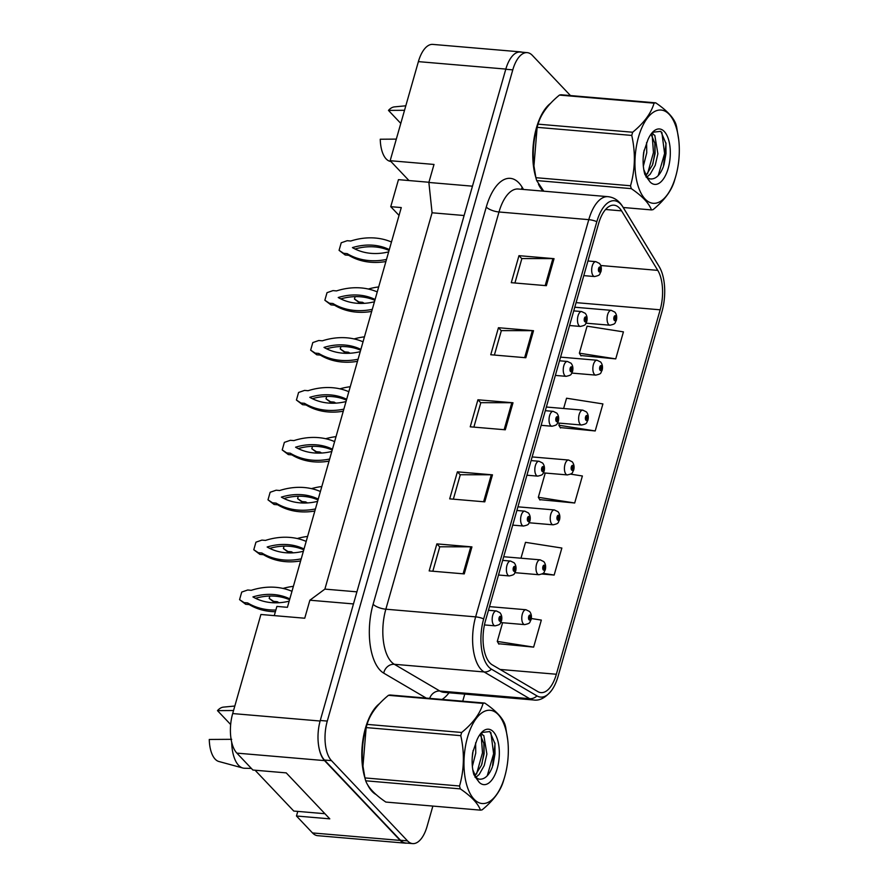 <?xml version="1.0" encoding="UTF-8"?>
<svg xmlns="http://www.w3.org/2000/svg" width="888" height="888" viewBox="0 0 888 888"><rect width="100%" height="100%" fill="white"/><g stroke="black" fill="none" stroke-linecap="round" stroke-linejoin="round"><path stroke-width="1.33" d="M297.78 811.399L296.47 816.005L312.509 832.933A29.87 13.975 94.9 0 0 317.671 835.675L405.35 843.156A29.87 13.975 94.9 0 0 406.871 843.101M472.46 186.18L428.871 182.462L432.079 212.787L324.886 589.11L309.879 600.21L304.739 618.226L260.906 614.485L232.678 713.564A29.87 13.975 94.9 0 0 236.863 753.124L252.902 770.04L286.225 772.882L329.792 818.847L296.47 816.005M521.989 52.192A29.87 13.975 94.9 0 0 520.49 51.881L432.811 44.4A29.87 13.975 94.9 0 0 418.392 61.627L390.165 160.706L408.98 180.553L428.926 182.262M399.045 215.418L390.753 206.682L401.276 207.57L287.412 607.314L276.889 606.415L274.27 615.628M324.886 589.11L356.909 591.841M309.879 600.21L353.457 603.929M432.079 212.787L464.102 215.518M520.49 51.881A29.87 13.975 94.9 0 0 516.383 52.792M318.759 746.564A29.87 13.975 94.9 0 0 324.542 760.605L400.188 840.414A29.87 13.975 94.9 0 0 405.35 843.156M428.871 182.462L434.01 164.447L390.165 160.706M390.753 206.682L398.457 179.654L408.98 180.553M372.128 791.463A47.797 22.367 94.9 0 0 376.068 794.549A47.797 22.367 94.9 0 1 372.128 791.463A47.797 22.367 94.9 0 1 367.477 784.493A47.797 22.367 94.9 0 0 372.128 791.463M489.932 662.97A31.868 14.907 -85.1 0 1 485.47 620.768L598.612 223.554A31.868 14.907 -85.1 0 1 613.997 205.184A31.868 14.907 -85.1 0 1 621.578 210.867L657.775 270.374A31.868 14.907 -85.1 0 1 660.161 309.812L556.354 674.247A31.868 14.907 -85.1 0 1 540.97 692.618A31.868 14.907 -85.1 0 1 537.795 691.574L492.252 664.846A31.868 14.907 -85.1 0 1 489.932 662.97M488.777 667.021A36.341 17.005 94.9 0 0 491.43 669.164L536.963 695.892A36.341 17.005 94.9 0 0 551.748 690.209A36.341 17.005 94.9 0 0 558.141 676.123L661.949 311.688A36.341 17.005 94.9 0 0 660.406 268.898A36.341 17.005 94.9 0 0 659.229 266.711L623.021 207.204A36.341 17.005 94.9 0 0 596.836 221.678L483.683 618.892A36.341 17.005 94.9 0 0 488.777 667.021M570.462 95.571L532.356 55.378A29.87 13.975 94.9 0 0 527.206 52.636L520.19 52.037A29.87 13.975 94.9 0 0 505.772 69.264L320.268 720.479A29.87 13.975 94.9 0 0 324.453 760.028L400.488 840.259A29.87 13.975 94.9 0 0 405.65 843.001L412.665 843.6A29.87 13.975 94.9 0 0 427.084 826.373L432.867 806.082M514.918 282.995L521.878 258.563L552.88 258.608A7.97 2.708 15.9 0 1 554.045 258.663L518.969 255.666L511.277 282.684L546.353 285.681L554.045 258.663M521.844 258.697L518.969 255.666M494.394 355.056L501.354 330.625L532.356 330.669A7.97 2.708 15.9 0 1 533.522 330.713L498.446 327.728L490.753 354.745L525.818 357.742L533.522 330.713M501.32 330.758L498.446 327.728M432.822 571.228L439.782 546.786L470.773 546.83A7.97 2.708 15.9 0 1 471.939 546.886L436.874 543.889L429.17 570.917L464.246 573.903L471.939 546.886M439.738 546.919L436.874 543.889M453.346 499.167L460.306 474.736L491.297 474.78A7.97 2.708 15.9 0 1 492.474 474.836L457.398 471.839L449.694 498.856L484.77 501.853L492.474 474.836M460.273 474.869L457.398 471.839M473.87 427.117L480.83 402.675L511.821 402.719A7.97 2.708 15.9 0 1 512.998 402.775L477.922 399.778L470.229 426.806L505.294 429.792L512.998 402.775M480.797 402.808L477.922 399.778M379.587 703.562A47.797 22.367 94.9 0 0 364.946 777.988A47.797 22.367 94.9 0 1 379.587 703.562M550.571 103.33A47.797 22.367 94.9 0 0 535.919 177.755A47.797 22.367 94.9 0 1 550.571 103.33M538.45 184.249A47.797 22.367 94.9 0 0 543.012 191.131A47.797 22.367 94.9 0 1 538.45 184.249M527.206 52.636A29.87 13.975 94.9 0 0 512.787 69.863L327.284 721.078A29.87 13.975 94.9 0 0 331.468 760.628L407.503 840.858A29.87 13.975 94.9 0 0 412.665 843.6M462.737 701.198L464.757 694.116M580.774 355.522L615.739 358.885L623.432 331.868L587.079 326.162L579.376 353.18L581.018 355.921M542.091 574.025L554.156 575.058L561.86 548.04L525.496 542.335L520.979 558.197M498.668 643.745L533.633 647.119L541.336 620.09L531.335 618.525M560.25 427.572L595.215 430.946L602.908 403.918L566.555 398.224L563.625 408.502M539.726 499.633L574.691 502.997L582.384 475.979L570.673 474.148M545.243 473.038L538.328 497.302L539.96 500.033M574.691 502.997L538.328 497.302M554.156 575.058L543.101 573.326M502.597 622.732L497.28 641.414L498.912 644.155M533.633 647.119L497.28 641.414M559.451 423.143L558.852 425.241L560.495 427.983M595.215 430.946L558.852 425.241M615.739 358.885L579.376 353.18M501.465 620.768A4.984 1.51 -165.4 0 0 501.554 620.59A4.984 1.51 -165.4 0 0 501.11 619.713A2.486 1.166 94.9 0 0 500.743 616.516A2.486 1.166 94.9 0 0 499.112 617.726A2.486 1.166 94.9 0 0 499.456 621.023A2.486 1.166 94.9 0 0 501.054 619.913L500.477 619.225L499.844 619.669L500.177 617.782L501.11 619.713M499.644 619.158L500.477 619.225M501.054 619.913A4.984 1.865 17.2 0 1 501.431 621.012C499.533 624.031 501.454 624.353 495.082 625.84A7.47 3.497 -85.1 0 1 493.784 625.152A7.47 3.497 -85.1 0 1 492.418 616.649A7.47 3.497 -85.1 0 1 496.348 610.955L499.966 612.72C501.687 614.84 502.208 617.46 501.554 620.59M499.633 619.069L500.499 619.147M291.974 591.319A66.212 54.024 -43.5 0 0 251.249 590.309L247.708 589.998L241.725 592.074L239.571 599.644L244.111 602.619L247.652 602.919A66.212 54.024 -43.5 0 0 275.857 610.034M289.81 598.889A58.253 47.53 -43.5 0 0 252.936 596.914A58.253 47.53 -43.5 0 0 289.166 601.165M239.571 599.644L245.699 604.284L249.239 604.584A66.212 54.024 -43.5 0 0 275.38 611.721M289.577 599.722A58.253 47.53 -43.5 0 0 255.511 598.29M247.652 602.919L249.239 604.584M244.111 602.619L245.699 604.284M531.068 619.558A4.984 1.51 -165.4 0 0 531.146 619.38A4.984 1.51 -165.4 0 0 530.713 618.503A2.486 1.166 94.9 0 0 530.347 615.306A2.486 1.166 94.9 0 0 528.715 616.505A2.486 1.166 94.9 0 0 529.059 619.802A2.486 1.166 94.9 0 0 530.658 618.692L530.081 618.015L529.448 618.459L529.781 616.561L530.713 618.503M529.248 617.937L530.081 618.015M530.658 618.692A4.984 1.865 17.2 0 1 531.035 619.802C529.137 622.821 531.057 623.143 524.686 624.619A7.47 3.497 -85.1 0 1 523.387 623.931A7.47 3.497 -85.1 0 1 522.022 615.428A7.47 3.497 -85.1 0 1 525.951 609.734L529.57 611.499C531.29 613.619 531.812 616.239 531.146 619.38M529.237 617.859L530.103 617.937M269.852 596.048L269.175 598.423L273.715 601.398L277.256 601.698A66.212 54.024 -43.5 0 0 279.032 602.73M293.384 586.346A66.212 54.024 -43.5 0 0 283.039 588.422M269.175 598.423L274.914 602.819M277.256 601.698L278.266 602.774M273.715 601.398L275.069 602.819M504.761 776.556A46.798 21.9 94.9 0 0 507.747 740.026A46.798 21.9 94.9 0 0 489.965 710.267A46.798 21.9 94.9 0 0 467.532 737.273A46.798 21.9 94.9 0 0 473.948 799.089A46.798 21.9 94.9 0 0 504.573 777.211A46.798 21.9 94.9 0 0 504.761 776.556M484.748 703.074A53.768 25.164 94.9 0 0 483.083 703.396L388.456 695.315A53.768 25.164 94.9 0 1 390.121 695.004L484.748 703.074C495.726 710.544 502.453 717.637 504.906 724.353A53.768 25.164 94.9 0 1 505.672 727.228L507.747 740.026M388.456 695.315C377.111 704.606 369.985 714.296 367.066 724.386L461.682 732.467C473.038 723.176 480.164 713.486 483.083 703.396M461.682 732.467A53.768 25.164 94.9 0 0 461.216 734.043A53.768 25.164 94.9 0 0 460.783 735.653L366.156 727.583L362.97 766.155L364.924 777.921A53.768 25.164 94.9 0 0 365.69 780.796C368.176 787.545 374.903 794.638 385.847 802.064L480.475 810.145A53.768 25.164 94.9 0 0 482.14 809.834C493.539 800.465 500.677 790.764 503.529 780.752A53.768 25.164 94.9 0 0 503.774 779.93L504.573 777.211M367.066 724.386A53.768 25.164 94.9 0 0 366.822 725.207L366.023 727.938A46.798 21.9 94.9 0 0 365.823 728.593A46.798 21.9 94.9 0 0 362.848 765.123L362.97 766.155M366.822 725.207A53.768 25.164 94.9 0 0 366.6 725.973A53.768 25.164 94.9 0 0 366.156 727.583M472.361 766.411L475.757 753.08L475.624 742.779M475.957 777.244L479.176 774.469L484.249 765.534L486.89 754.034L483.838 735.63L480.63 733.599M474.969 775.668L481.463 765.29L484.115 753.801L484.027 743.889L480.064 734.343M473.648 773.87A22.766 10.656 94.9 0 0 474.436 775.291L476.812 779.098L472.782 769.763M475.491 776.745A22.766 10.656 94.9 0 0 479.764 779.209A22.766 10.656 94.9 0 0 481.196 779.131C485.758 778.51 489.51 774.38 492.452 766.744L495.027 743.833L489.843 731.568L481.618 732.489M474.969 777.111L476.123 777.988M479.653 779.198L481.196 779.131M472.205 757.908L473.149 750.438M497.213 768.586A27.817 13.02 94.9 0 0 496.348 736.496A27.817 13.02 94.9 0 0 481.296 732.811A27.817 13.02 94.9 0 0 476.834 740.215L472.716 752.469C471.65 760.594 472.028 767.976 473.848 774.602L479.22 782.328A27.817 13.02 94.9 0 0 497.213 768.586M479.22 782.328L476.812 779.098M364.924 777.921L459.551 786.002A53.768 25.164 94.9 0 0 460.306 788.877L365.69 780.796M459.551 786.002C464.202 769.652 464.613 752.869 460.783 735.653M480.475 810.145C478.01 803.429 471.295 796.347 460.306 788.877M476.556 774.036L482.484 752.769L481.207 735.586M487.257 775.768L493.617 753.723L490.875 732.589M472.416 754.933L472.638 752.991M481.906 764.069L483.871 752.891L483.849 742.679M482.084 734.065L481.518 732.589M492.962 765.312L495.005 753.845L494.927 743.056M675.746 176.323A46.798 21.9 94.9 0 0 678.732 139.793A46.798 21.9 94.9 0 0 660.938 110.034A46.798 21.9 94.9 0 0 638.516 137.041A46.798 21.9 94.9 0 0 644.932 198.857A46.798 21.9 94.9 0 0 675.557 176.978A46.798 21.9 94.9 0 0 675.746 176.323M655.733 102.842A53.768 25.164 94.9 0 0 654.056 103.163L559.44 95.083A53.768 25.164 94.9 0 1 561.105 94.772L655.733 102.842C666.71 110.312 673.437 117.405 675.89 124.12A53.768 25.164 94.9 0 1 676.645 126.995L678.732 139.793M559.44 95.083C548.096 104.373 540.959 114.064 538.05 124.154L632.667 132.234C644.011 122.944 651.148 113.253 654.056 103.163M632.667 132.234A53.768 25.164 94.9 0 0 632.201 133.811A53.768 25.164 94.9 0 0 631.757 135.42L537.14 127.339L533.943 165.923L535.908 177.689A53.768 25.164 94.9 0 0 536.663 180.564L543.778 191.198M623.232 207.503L651.448 209.912A53.768 25.164 94.9 0 0 653.124 209.601C664.524 200.222 671.65 190.532 674.514 180.519A53.768 25.164 94.9 0 0 674.758 179.698L675.557 176.978M538.05 124.154A53.768 25.164 94.9 0 0 537.795 124.975L536.996 127.694A46.798 21.9 94.9 0 0 536.807 128.36A46.798 21.9 94.9 0 0 533.832 164.879L533.943 165.923M537.795 124.975A53.768 25.164 94.9 0 0 537.584 125.741A53.768 25.164 94.9 0 0 537.14 127.339M643.345 166.178L646.742 152.847L646.597 142.546M646.93 177.012L650.16 174.237L655.233 165.301L657.875 153.802L654.822 135.387L651.614 133.367M645.953 175.436L652.447 165.057L655.089 153.569L655.011 143.656L651.037 134.11M644.633 173.637A22.766 10.656 94.9 0 0 645.421 175.058L647.796 178.865L643.767 169.53M646.464 176.501A22.766 10.656 94.9 0 0 650.738 178.976A22.766 10.656 94.9 0 0 652.169 178.899C656.731 178.277 660.494 174.148 663.436 166.511L666.011 143.601L660.816 131.335L652.602 132.257M645.953 176.879L647.108 177.755M650.627 178.965L652.169 178.899M643.178 157.676L644.133 150.194M668.198 168.354A27.817 13.02 94.9 0 0 667.332 136.264A27.817 13.02 94.9 0 0 652.269 132.578A27.817 13.02 94.9 0 0 647.818 139.982L643.689 152.237C642.635 160.362 643.012 167.743 644.832 174.37L650.205 182.096A27.817 13.02 94.9 0 0 668.198 168.354M650.205 182.096L647.796 178.865M535.908 177.689L630.524 185.758A53.768 25.164 94.9 0 0 631.29 188.633L536.663 180.564M630.524 185.758C635.186 169.419 635.597 152.636 631.757 135.42M651.448 209.912C648.995 203.197 642.268 196.104 631.29 188.633M647.541 173.804L653.457 152.536L652.192 135.353M658.241 175.535L664.59 153.491L661.86 132.356M643.4 154.701L643.622 152.758M652.891 163.825L654.856 152.658L654.822 142.446M653.069 133.833L652.502 132.356M663.935 165.079L665.989 153.613L665.9 142.824M515.673 570.873A4.984 1.51 -165.4 0 0 515.762 570.695A4.984 1.51 -165.4 0 0 515.329 569.819A2.486 1.166 94.9 0 0 514.951 566.622A2.486 1.166 94.9 0 0 513.32 567.821A2.486 1.166 94.9 0 0 513.675 571.117A2.486 1.166 94.9 0 0 515.273 570.007L514.696 569.33L514.052 569.774L514.396 567.876L515.329 569.819M513.852 569.252L514.696 569.33M515.273 570.007A4.984 1.865 17.2 0 1 515.639 571.117C513.752 574.136 515.673 574.458 509.29 575.935A7.47 3.497 -85.1 0 1 508.003 575.246A7.47 3.497 -85.1 0 1 506.637 566.744A7.47 3.497 -85.1 0 1 510.567 561.061L514.185 562.814C515.895 564.935 516.428 567.565 515.762 570.695M513.841 569.175L514.718 569.252M306.182 541.414A66.212 54.024 -43.5 0 0 265.457 540.404L261.916 540.104L255.944 542.18L253.779 549.75L258.33 552.713L261.871 553.013A66.212 54.024 -43.5 0 0 301.221 558.841M304.029 548.984A58.253 47.53 -43.5 0 0 267.155 547.008A58.253 47.53 -43.5 0 0 303.374 551.27M253.779 549.75L259.907 554.389L263.447 554.689A66.212 54.024 -43.5 0 0 300.621 560.927M303.785 549.816A58.253 47.53 -43.5 0 0 269.719 548.384M261.871 553.013L263.447 554.689M258.33 552.713L259.907 554.389M529.892 520.967A4.984 1.51 -165.4 0 0 529.981 520.801A4.984 1.51 -165.4 0 0 529.548 519.913A2.486 1.166 94.9 0 0 529.17 516.716A2.486 1.166 94.9 0 0 527.539 517.926A2.486 1.166 94.9 0 0 527.883 521.223A2.486 1.166 94.9 0 0 529.492 520.113L528.915 519.425L528.271 519.869L528.615 517.981L529.548 519.913M528.071 519.358L528.915 519.425M529.492 520.113A4.984 1.865 17.2 0 1 529.859 521.212C527.96 524.231 529.892 524.564 523.509 526.04A7.47 3.497 -85.1 0 1 522.222 525.352A7.47 3.497 -85.1 0 1 520.856 516.849A7.47 3.497 -85.1 0 1 524.775 511.155L528.393 512.92C530.114 515.04 530.636 517.66 529.981 520.801M528.06 519.269L528.937 519.347M320.401 491.519A66.212 54.024 -43.5 0 0 279.676 490.509L276.135 490.209L270.152 492.274L267.998 499.844L272.538 502.819L276.079 503.119A66.212 54.024 -43.5 0 0 315.429 508.946M318.237 499.089A58.253 47.53 -43.5 0 0 281.374 497.114A58.253 47.53 -43.5 0 0 317.593 501.365M267.998 499.844L274.126 504.484L277.667 504.784A66.212 54.024 -43.5 0 0 314.84 511.022M318.004 499.922A58.253 47.53 -43.5 0 0 283.938 498.49M276.079 503.119L277.667 504.784M272.538 502.819L274.126 504.484M544.1 471.073A4.984 1.51 -165.4 0 0 544.189 470.895A4.984 1.51 -165.4 0 0 543.756 470.018A2.486 1.166 94.9 0 0 543.378 466.822A2.486 1.166 94.9 0 0 541.747 468.031A2.486 1.166 94.9 0 0 542.102 471.328A2.486 1.166 94.9 0 0 543.7 470.218L543.123 469.53L542.479 469.974L542.823 468.076L543.756 470.018M542.279 469.452L543.123 469.53M543.7 470.218A4.984 1.865 17.2 0 1 544.067 471.317C542.18 474.336 544.1 474.658 537.717 476.135A7.47 3.497 -85.1 0 1 536.43 475.457A7.47 3.497 -85.1 0 1 535.064 466.944A7.47 3.497 -85.1 0 1 538.994 461.261L542.612 463.025C544.322 465.134 544.855 467.765 544.189 470.895M542.279 469.375L543.145 469.452M334.61 441.614A66.212 54.024 -43.5 0 0 293.884 440.603L290.343 440.304L284.371 442.379L282.218 449.95L286.757 452.913L290.298 453.213A66.212 54.024 -43.5 0 0 329.648 459.041M332.456 449.195A58.253 47.53 -43.5 0 0 295.582 447.208A58.253 47.53 -43.5 0 0 331.801 451.47M282.218 449.95L288.345 454.589L291.886 454.889A66.212 54.024 -43.5 0 0 329.06 461.127M332.223 450.016A58.253 47.53 -43.5 0 0 298.146 448.595M290.298 453.213L291.886 454.889M286.757 452.913L288.345 454.589M558.319 421.178A4.984 1.51 -165.4 0 0 558.408 421.001A4.984 1.51 -165.4 0 0 557.975 420.113A2.486 1.166 94.9 0 0 557.597 416.916A2.486 1.166 94.9 0 0 555.966 418.126A2.486 1.166 94.9 0 0 556.31 421.423A2.486 1.166 94.9 0 0 557.919 420.313L557.342 419.624L556.698 420.068L557.042 418.181L557.975 420.113M556.499 419.558L557.342 419.624M557.919 420.313A4.984 1.865 17.2 0 1 558.286 421.411C556.399 424.431 558.319 424.764 551.936 426.24A7.47 3.497 -85.1 0 1 550.649 425.552A7.47 3.497 -85.1 0 1 549.284 417.049A7.47 3.497 -85.1 0 1 553.202 411.355L556.82 413.12C558.541 415.24 559.063 417.86 558.408 421.001M556.487 419.48L557.364 419.547M348.829 391.719A66.212 54.024 -43.5 0 0 308.103 390.709L304.562 390.409L298.579 392.474L296.426 400.044L300.965 403.019L304.506 403.319A66.212 54.024 -43.5 0 0 343.867 409.146M346.664 399.289A58.253 47.53 -43.5 0 0 309.801 397.313A58.253 47.53 -43.5 0 0 346.02 401.565M296.426 400.044L302.553 404.684L306.094 404.995A66.212 54.024 -43.5 0 0 343.268 411.222M346.431 400.122A58.253 47.53 -43.5 0 0 312.365 398.69M304.506 403.319L306.094 404.995M300.965 403.019L302.553 404.684M231.701 742.202A31.868 14.907 94.9 0 0 238.572 765.312A31.868 14.907 94.9 0 0 242.824 768.009A31.868 14.907 94.9 0 0 244.511 768.253L251.359 768.409M231.701 739.316L209.268 739.46A27.384 12.809 94.9 0 0 218.825 761.482L242.824 768.009M324.919 813.708L293.773 811.055L255.078 770.229M234.832 706.027L223.465 707.114A27.384 12.809 94.9 0 0 217.482 710.633L230.669 724.541M217.482 710.633L233.544 710.522M396.314 139.105L380.253 139.227A27.384 12.809 94.9 0 0 389.81 161.25L390.975 161.572M405.805 105.794L394.45 106.882A27.384 12.809 94.9 0 0 388.467 110.401L400.788 123.41M388.467 110.401L404.528 110.29M545.276 569.652A4.984 1.51 -165.4 0 0 545.365 569.474A4.984 1.51 -165.4 0 0 544.932 568.598A2.486 1.166 94.9 0 0 544.555 565.401A2.486 1.166 94.9 0 0 542.923 566.611A2.486 1.166 94.9 0 0 543.278 569.907A2.486 1.166 94.9 0 0 544.877 568.797L544.3 568.109L543.656 568.553L544 566.666L544.932 568.598M543.456 568.043L544.3 568.109M544.877 568.797A4.984 1.865 17.2 0 1 545.243 569.896C543.356 572.915 545.276 573.237 538.894 574.725A7.47 3.497 -85.1 0 1 537.606 574.037A7.47 3.497 -85.1 0 1 536.241 565.534A7.47 3.497 -85.1 0 1 540.17 559.84L543.789 561.605C545.498 563.725 546.031 566.344 545.365 569.474M543.445 567.954L544.322 568.031M284.071 546.142L283.383 548.529L287.934 551.504L291.475 551.803A66.212 54.024 -43.5 0 0 293.251 552.824M307.603 536.441A66.212 54.024 -43.5 0 0 297.258 538.528M283.383 548.529L289.133 552.924M291.475 551.803L292.485 552.869M287.934 551.504L289.277 552.924M559.496 519.758A4.984 1.51 -165.4 0 0 559.584 519.58A4.984 1.51 -165.4 0 0 559.14 518.703A2.486 1.166 94.9 0 0 558.774 515.506A2.486 1.166 94.9 0 0 557.142 516.705A2.486 1.166 94.9 0 0 557.486 520.002A2.486 1.166 94.9 0 0 559.085 518.892L558.508 518.215L557.875 518.659L558.208 516.761L559.14 518.703M557.675 518.137L558.508 518.215M559.085 518.892A4.984 1.865 17.2 0 1 559.462 520.002C557.564 523.021 559.484 523.343 553.113 524.819A7.47 3.497 -85.1 0 1 551.825 524.131A7.47 3.497 -85.1 0 1 550.46 515.628A7.47 3.497 -85.1 0 1 554.378 509.945L557.997 511.699C559.718 513.819 560.239 516.45 559.584 519.58M557.664 518.059L558.541 518.137M298.279 496.248L297.602 498.634L302.142 501.598L305.683 501.898A66.212 54.024 -43.5 0 0 307.459 502.93M321.811 486.546A66.212 54.024 -43.5 0 0 311.466 488.633M297.602 498.634L303.352 503.019M305.683 501.898L306.704 502.974M302.142 501.598L303.496 503.019M573.704 469.852A4.984 1.51 -165.4 0 0 573.792 469.685A4.984 1.51 -165.4 0 0 573.359 468.797A2.486 1.166 94.9 0 0 572.982 465.601A2.486 1.166 94.9 0 0 571.35 466.811A2.486 1.166 94.9 0 0 571.706 470.107A2.486 1.166 94.9 0 0 573.304 468.997L572.727 468.309L572.083 468.753L572.427 466.866L573.359 468.797M571.883 468.242L572.727 468.309M573.304 468.997A4.984 1.865 17.2 0 1 573.67 470.096C571.783 473.115 573.704 473.448 567.321 474.925A7.47 3.497 -85.1 0 1 566.033 474.236A7.47 3.497 -85.1 0 1 564.668 465.734A7.47 3.497 -85.1 0 1 568.598 460.04L572.216 461.804C573.926 463.925 574.458 466.544 573.792 469.685M571.883 468.154L572.749 468.231M312.498 446.342L311.821 448.729L316.361 451.703L319.902 452.003A66.212 54.024 -43.5 0 0 321.678 453.035M336.03 436.641A66.212 54.024 -43.5 0 0 325.685 438.728M311.821 448.729L317.56 453.124M319.902 452.003L320.912 453.069M316.361 451.703L317.704 453.124M572.527 371.273A4.984 1.51 -165.4 0 0 572.616 371.095A4.984 1.51 -165.4 0 0 572.183 370.218A2.486 1.166 94.9 0 0 571.805 367.022A2.486 1.166 94.9 0 0 570.174 368.231A2.486 1.166 94.9 0 0 570.529 371.528A2.486 1.166 94.9 0 0 572.127 370.418L571.55 369.73L570.906 370.174L571.25 368.276L572.183 370.218M570.707 369.652L571.55 369.73M572.127 370.418A4.984 1.865 17.2 0 1 572.505 371.517C570.607 374.536 572.527 374.858 566.144 376.334A7.47 3.497 -85.1 0 1 564.857 375.657A7.47 3.497 -85.1 0 1 563.491 367.155A7.47 3.497 -85.1 0 1 567.421 361.46L571.04 363.225C572.749 365.334 573.282 367.965 572.616 371.095M570.707 369.575L571.572 369.652M363.037 341.813A66.212 54.024 -43.5 0 0 322.322 340.814L318.781 340.504L312.798 342.579L310.645 350.15L315.185 353.113L318.725 353.424A66.212 54.024 -43.5 0 0 358.075 359.24M360.883 349.395A58.253 47.53 -43.5 0 0 324.009 347.408A58.253 47.53 -43.5 0 0 360.228 351.67M310.645 350.15L316.772 354.789L320.313 355.089A66.212 54.024 -43.5 0 0 357.487 361.327M360.65 350.216A58.253 47.53 -43.5 0 0 326.573 348.795M318.725 353.424L320.313 355.089M315.185 353.113L316.772 354.789M586.746 321.378A4.984 1.51 -165.4 0 0 586.835 321.201A4.984 1.51 -165.4 0 0 586.402 320.324A2.486 1.166 94.9 0 0 586.025 317.127A2.486 1.166 94.9 0 0 584.393 318.326A2.486 1.166 94.9 0 0 584.737 321.623A2.486 1.166 94.9 0 0 586.346 320.513L585.769 319.835L585.125 320.279L585.47 318.381L586.402 320.324M584.926 319.758L585.769 319.835M586.346 320.513A4.984 1.865 17.2 0 1 586.713 321.611C584.826 324.642 586.746 324.964 580.364 326.44A7.47 3.497 -85.1 0 1 579.076 325.752A7.47 3.497 -85.1 0 1 577.711 317.249A7.47 3.497 -85.1 0 1 581.629 311.555L585.259 313.32C586.968 315.44 587.49 318.059 586.835 321.201M584.915 319.68L585.791 319.747M377.256 291.919A66.212 54.024 -43.5 0 0 336.53 290.909L332.989 290.609L327.017 292.674L324.853 300.244L329.404 303.219L332.933 303.518A66.212 54.024 -43.5 0 0 372.294 309.346M375.102 299.489A58.253 47.53 -43.5 0 0 338.228 297.513A58.253 47.53 -43.5 0 0 374.447 301.776M324.853 300.244L330.98 304.884L334.521 305.195A66.212 54.024 -43.5 0 0 371.695 311.422M374.858 300.322A58.253 47.53 -43.5 0 0 340.792 298.89M332.933 303.518L334.521 305.195M329.404 303.219L330.98 304.884M600.965 271.473A4.984 1.51 -165.4 0 0 601.043 271.295A4.984 1.51 -165.4 0 0 600.61 270.418A2.486 1.166 94.9 0 0 600.244 267.221A2.486 1.166 94.9 0 0 598.612 268.431A2.486 1.166 94.9 0 0 598.956 271.728A2.486 1.166 94.9 0 0 600.554 270.618L599.977 269.93L599.345 270.374L599.678 268.487L600.61 270.418M599.145 269.863L599.977 269.93M600.554 270.618A4.984 1.865 17.2 0 1 600.932 271.717C599.034 274.736 600.954 275.058 594.583 276.545A7.47 3.497 -85.1 0 1 593.284 275.857A7.47 3.497 -85.1 0 1 591.919 267.355A7.47 3.497 -85.1 0 1 595.848 261.66L599.467 263.425C601.187 265.534 601.709 268.165 601.043 271.295M599.134 269.774L599.999 269.852M391.464 242.024A66.212 54.024 -43.5 0 0 350.749 241.014L347.208 240.704L341.225 242.779L339.072 250.349L343.612 253.313L347.153 253.624A66.212 54.024 -43.5 0 0 386.502 259.44M389.31 249.595A58.253 47.53 -43.5 0 0 352.436 247.608A58.253 47.53 -43.5 0 0 388.666 251.87M339.072 250.349L345.199 254.989L348.74 255.289A66.212 54.024 -43.5 0 0 385.914 261.527M389.077 250.427A58.253 47.53 -43.5 0 0 355.011 248.995M347.153 253.624L348.74 255.289M343.612 253.313L345.199 254.989M587.923 419.957A4.984 1.51 -165.4 0 0 588.011 419.78A4.984 1.51 -165.4 0 0 587.579 418.903A2.486 1.166 94.9 0 0 587.201 415.706A2.486 1.166 94.9 0 0 585.569 416.916A2.486 1.166 94.9 0 0 585.914 420.213A2.486 1.166 94.9 0 0 587.523 419.103L586.946 418.415L586.302 418.859L586.646 416.96L587.579 418.903M586.102 418.337L586.946 418.415M587.523 419.103A4.984 1.865 17.2 0 1 587.889 420.202C586.002 423.221 587.923 423.543 581.54 425.019A7.47 3.497 -85.1 0 1 580.253 424.342A7.47 3.497 -85.1 0 1 578.887 415.828A7.47 3.497 -85.1 0 1 582.806 410.145L586.424 411.91C588.145 414.019 588.666 416.65 588.011 419.78M586.091 418.259L586.968 418.337M326.706 396.448L326.029 398.834L330.569 401.798L334.11 402.098A66.212 54.024 -43.5 0 0 335.897 403.13M350.238 386.746A66.212 54.024 -43.5 0 0 339.893 388.833M326.029 398.834L331.779 403.219M334.11 402.098L335.131 403.174M330.569 401.798L331.923 403.219M602.131 370.063A4.984 1.51 -165.4 0 0 602.219 369.885A4.984 1.51 -165.4 0 0 601.787 368.997A2.486 1.166 94.9 0 0 601.409 365.801A2.486 1.166 94.9 0 0 599.777 367.01A2.486 1.166 94.9 0 0 600.133 370.307A2.486 1.166 94.9 0 0 601.731 369.197L601.154 368.509L600.51 368.953L600.854 367.066L601.787 368.997M600.31 368.442L601.154 368.509M601.731 369.197A4.984 1.865 17.2 0 1 602.108 370.296C600.21 373.315 602.131 373.648 595.748 375.125A7.47 3.497 -85.1 0 1 594.461 374.436A7.47 3.497 -85.1 0 1 593.095 365.934A7.47 3.497 -85.1 0 1 597.025 360.239L600.643 362.004C602.353 364.124 602.885 366.744 602.219 369.885M600.31 368.365L601.176 368.431M340.925 346.542L340.248 348.929L344.788 351.903L348.329 352.203A66.212 54.024 -43.5 0 0 350.105 353.235M364.457 336.841A66.212 54.024 -43.5 0 0 354.112 338.927M340.248 348.929L345.987 353.324M348.329 352.203L349.339 353.269M344.788 351.903L346.142 353.324M616.35 320.157A4.984 1.51 -165.4 0 0 616.439 319.98A4.984 1.51 -165.4 0 0 616.006 319.103A2.486 1.166 94.9 0 0 615.628 315.906A2.486 1.166 94.9 0 0 613.997 317.116A2.486 1.166 94.9 0 0 614.341 320.413A2.486 1.166 94.9 0 0 615.95 319.303L615.373 318.614L614.729 319.058L615.073 317.16L616.006 319.103M614.529 318.537L615.373 318.614M615.95 319.303A4.984 1.865 17.2 0 1 616.316 320.401C614.429 323.421 616.35 323.743 609.967 325.219A7.47 3.497 -85.1 0 1 608.68 324.542A7.47 3.497 -85.1 0 1 607.314 316.039A7.47 3.497 -85.1 0 1 611.233 310.345L614.851 312.11C616.572 314.219 617.093 316.85 616.439 319.98M614.518 318.459L615.395 318.537M355.133 296.648L354.456 299.034L358.996 301.998L362.537 302.309A66.212 54.024 -43.5 0 0 364.324 303.33M378.665 286.946A66.212 54.024 -43.5 0 0 368.32 289.033M354.456 299.034L360.206 303.419M362.537 302.309L363.558 303.374M358.996 301.998L360.35 303.43M418.392 61.627L505.816 69.086M312.509 832.933L400.188 840.414M236.863 753.124L324.542 760.605M232.678 713.564L320.113 721.023M426.218 698.079L383.727 673.137A49.784 23.299 -85.1 0 1 373.115 604.273L486.269 207.059A9.957 3.385 -164.1 0 0 499.001 211.988L385.847 609.201A39.827 18.637 94.9 0 0 391.43 661.937A39.827 18.637 94.9 0 0 394.339 664.291L439.871 691.03A39.827 18.637 94.9 0 0 443.845 692.329L533.633 699.988A39.827 18.637 -85.1 0 1 529.659 698.69A9.957 8.591 -59.6 0 0 536.963 695.892M486.269 207.059A49.784 23.299 -85.1 0 1 518.903 182.917A49.784 23.299 -85.1 0 1 522.144 187.224L523.509 189.466M518.226 189.011A39.827 18.637 94.9 0 0 499.001 211.988L588.777 219.647A39.827 18.637 -85.1 0 1 608.014 196.67L518.226 189.011M429.67 698.379A9.957 8.591 120.4 0 1 439.871 691.03L529.659 698.69L484.115 671.961A39.827 18.637 -85.1 0 1 481.207 669.596A39.827 18.637 -85.1 0 1 475.635 616.86A9.957 3.385 15.9 0 1 483.683 618.892M491.43 669.164A9.957 8.591 -59.6 0 1 484.115 671.961L394.339 664.291A9.957 8.591 120.4 0 0 383.727 673.137M659.229 266.711A9.957 7.415 -31.3 0 0 658.974 266.267L622.777 206.749C619.047 200.71 614.13 197.347 608.014 196.67M596.836 221.678A9.957 3.385 -164.1 0 0 588.777 219.647L475.635 616.86L385.847 609.201A9.957 3.385 -164.1 0 1 373.115 604.273M449.006 692.762A49.784 23.299 -85.1 0 1 442.035 699.433M512.787 69.863L505.772 69.264M327.284 721.078L320.268 720.479M331.468 760.628L324.453 760.028M407.503 840.858L400.488 840.259M521.611 189.299A9.957 7.415 148.7 0 1 522.144 187.224M660.161 309.812L576.09 302.63M657.775 270.374L600.788 265.512M621.578 210.867L605.572 209.501M556.354 674.247L500.077 669.441M511.821 402.719L504.14 429.692M491.297 474.78L483.616 501.753M470.773 546.83L463.092 573.815M532.356 330.669L524.664 357.642M552.88 258.608L545.188 285.581M660.406 268.898L658.974 266.267M551.748 690.209C545.765 697.679 539.726 700.943 533.633 699.988M488.456 610.278L496.348 610.955M484.437 624.93L495.082 625.84M489.499 606.626L525.951 609.734M500.765 622.577L524.686 624.619M502.664 560.384L510.567 561.061M498.501 575.013L509.29 575.935M516.883 510.478L524.775 511.155M512.709 525.119L523.509 526.04M531.091 460.583L538.994 461.261M526.928 475.213L537.717 476.135M545.31 410.678L553.202 411.355M541.136 425.319L551.936 426.24M503.707 556.732L540.17 559.84M514.985 572.682L538.894 574.725M517.926 506.826L554.378 509.945M529.192 522.777L553.113 524.819M532.134 456.932L568.598 460.04M543.412 472.882L567.321 474.925M559.529 360.783L567.421 361.46M555.355 375.413L566.144 376.334M573.737 310.889L581.629 311.555M569.574 325.519L580.364 326.44M587.956 260.983L595.848 261.66M583.782 275.624L594.583 276.545M546.353 407.026L582.806 410.145M557.631 422.977L581.54 425.019M560.561 357.131L597.025 360.239M571.839 373.082L595.748 375.125M574.78 307.226L611.233 310.345M586.058 323.188L609.967 325.219"/></g></svg>
